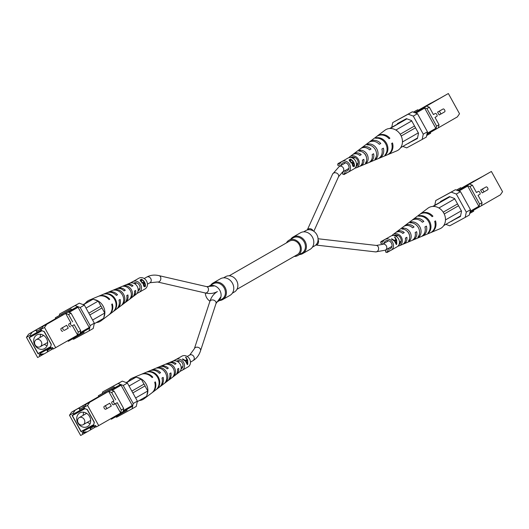 <?xml version="1.0" encoding="UTF-8"?>
<svg xmlns="http://www.w3.org/2000/svg" width="529" height="529" viewBox="0 0 529 529"><rect width="100%" height="100%" fill="white"/><g stroke="black" fill="none" stroke-linecap="round" stroke-linejoin="round"><path stroke-width="0.79" d="M387.248 249.047A4.543 3.875 -119.9 0 0 390.237 248.822A4.543 3.875 -119.9 0 0 391.381 243.036A4.543 3.875 -119.9 0 0 385.714 240.946A4.543 3.875 -119.9 0 0 384.014 243.413M390.409 250.561L386.983 252.525L387.367 250.68A6.189 5.283 -119.9 0 0 391.063 250.25L397.028 246.825A6.189 5.283 -119.9 0 0 398.588 238.929A6.189 5.283 -119.9 0 0 390.858 236.086L384.894 239.518A6.189 5.283 -119.9 0 0 382.725 242.269L380.953 241.601L380.642 243.095L383.003 243.995M396.77 244.233L396.677 240.027L394.918 237.005L394.555 237.217L396.042 239.432L394.35 240.404L391.751 238.824L391.387 239.035L394.608 241.217L396.274 244.517L396.77 244.233L396.558 243.485M391.063 250.25A6.189 5.283 -119.9 0 0 392.617 242.361A6.189 5.283 -119.9 0 0 384.894 239.518M387.109 238.242L380.953 241.601M386.005 249.761L385.548 251.983L386.983 252.525M395.752 240.556L395.527 239.73M394.938 237.607L394.793 237.078M392.002 239.306L391.625 238.896M394.601 241.204L396.314 240.252L396.532 243.743L396.102 243.73M393.979 240.602L394.35 240.404M396.532 243.743L394.984 241.019L396.314 240.252M394.614 241.217L394.984 241.019M344.253 171.085A4.543 3.875 -119.9 0 0 347.242 170.854A4.543 3.875 -119.9 0 0 348.386 165.068A4.543 3.875 -119.9 0 0 342.719 162.978A4.543 3.875 -119.9 0 0 341.013 165.445M347.414 172.593L343.989 174.557L344.372 172.712A6.189 5.283 -119.9 0 0 348.062 172.282L354.033 168.857A6.189 5.283 -119.9 0 0 355.587 160.961A6.189 5.283 -119.9 0 0 347.864 158.118L341.899 161.55A6.189 5.283 -119.9 0 0 339.73 164.301L337.958 163.633L337.647 165.127L340.008 166.027M353.994 165.57L354.397 166.304L353.67 166.721L352.413 165.108L352.248 163.19L350.297 161.867L349.094 159.91L350.443 159.136A6.189 5.283 60.1 0 1 353.603 162.105A6.189 5.283 60.1 0 1 354.43 166.285L353.65 166.734M348.062 172.282A6.189 5.283 -119.9 0 0 349.623 164.393A6.189 5.283 -119.9 0 0 341.899 161.55M344.114 160.274L337.958 163.633M343.01 171.799L342.554 174.015L343.989 174.557M350.443 159.136L350.82 159.818M352.307 162.515L352.711 163.249M350.991 163.137L352.651 162.324M351.448 162.892L352.909 162.185L351.739 162.82M352.909 162.185L353.134 162.059A6.189 5.283 -119.9 0 0 350.919 159.765L349.431 160.876M352.691 166.146L354.152 165.484A6.189 5.283 -119.9 0 0 353.531 162.806L352.744 164.903L353.696 165.742M352.407 165.088L352.744 164.903M350.291 161.861L352.162 162.502M350 160.28L350.443 160.042L350.634 161.669M350.919 159.765L350.443 160.042M181.083 368.997A4.543 3.875 -119.9 0 0 181.249 368.911A4.543 3.875 -119.9 0 0 182.386 363.125A4.543 3.875 -119.9 0 0 176.726 361.043A4.543 3.875 -119.9 0 0 176.567 361.135M180.363 370.915A6.189 5.283 -119.9 0 0 182.069 370.346L188.033 366.914A6.189 5.283 -119.9 0 0 189.594 359.026A6.189 5.283 -119.9 0 0 181.87 356.182L175.899 359.608A6.189 5.283 -119.9 0 0 174.55 360.798M187.775 364.322L187.683 360.123L185.93 357.095L185.567 357.306L187.048 359.522L185.362 360.494L182.756 358.92L182.393 359.131L185.619 361.307L187.279 364.607L187.775 364.322L187.57 363.575M182.069 370.346A6.189 5.283 -119.9 0 0 183.629 362.451A6.189 5.283 -119.9 0 0 175.899 359.608M178.121 358.331L173.076 361.049M181.414 370.65L179.946 371.497M186.763 360.652L186.532 359.819M185.944 357.697L185.798 357.168M183.014 359.403L182.631 358.993M187.537 363.833L185.99 361.109L185.619 361.314L187.326 360.342L187.537 363.833L187.114 363.82M184.985 360.699L185.362 360.494M185.99 361.109L187.326 360.342M138.056 291.049A4.543 3.875 -119.9 0 0 138.214 290.963A4.543 3.875 -119.9 0 0 139.358 285.177A4.543 3.875 -119.9 0 0 133.692 283.094A4.543 3.875 -119.9 0 0 133.533 283.187M137.335 292.967A6.189 5.283 -119.9 0 0 139.041 292.398L145.006 288.966A6.189 5.283 -119.9 0 0 146.566 281.078A6.189 5.283 -119.9 0 0 138.836 278.234L132.872 281.659A6.189 5.283 -119.9 0 0 131.516 282.85M144.582 282.215A6.189 5.283 60.1 0 1 145.402 286.394L144.622 286.844L143.392 285.224L143.22 283.299L141.276 281.977L140.066 280.026L141.415 279.252A6.189 5.283 60.1 0 1 144.582 282.215M139.041 292.398A6.189 5.283 -119.9 0 0 140.595 284.503A6.189 5.283 -119.9 0 0 132.872 281.659M135.087 280.383L130.048 283.101M138.386 292.702L136.918 293.549M141.415 279.252L141.792 279.934M143.28 282.625L143.683 283.365M144.966 285.686L145.402 286.394M145.369 286.414L144.642 286.83M141.97 283.246L143.624 282.44M142.42 283.002L143.888 282.294L142.718 282.936M143.888 282.294L144.106 282.169A6.189 5.283 -119.9 0 0 141.891 279.881L140.403 280.985M143.663 286.262L145.125 285.594A6.189 5.283 -119.9 0 0 144.503 282.916L143.723 285.012L144.668 285.852M144.503 282.916L143.18 283.643M143.385 285.197L143.723 285.012M143.174 283.643L144.278 283.048M141.269 281.97L143.134 282.612M140.978 280.39L141.415 280.152L141.607 281.785M141.891 279.881L141.415 280.152M205.345 293A8.834 7.538 -119.9 0 0 206.594 297.569A8.834 7.538 -119.9 0 0 209.947 301.173M216.54 302.119A8.834 7.538 -119.9 0 0 217.624 301.629A8.834 7.538 -119.9 0 0 219.846 290.361A8.834 7.538 -119.9 0 0 208.823 286.301A8.834 7.538 -119.9 0 0 207.983 286.877M217.624 301.629L221.935 299.149A8.834 7.538 -119.9 0 0 224.157 287.888A8.834 7.538 -119.9 0 0 213.127 283.828L208.823 286.301M219.542 300.525A9.575 8.173 -119.9 0 0 222.636 299.599A9.575 8.173 -119.9 0 0 225.043 287.392A9.575 8.173 -119.9 0 0 213.094 282.995A9.575 8.173 -119.9 0 0 210.734 285.204M222.636 299.599L229.996 295.367A9.575 8.173 -119.9 0 0 232.41 283.16A9.575 8.173 -119.9 0 0 220.454 278.763L213.094 282.995M303.593 231.847L305.782 230.591A8.834 7.538 60.1 0 1 316.811 234.645A8.834 7.538 60.1 0 1 314.583 245.912L312.401 247.169M297.807 255.553L301.94 253.173A8.834 7.538 -119.9 0 0 304.168 241.912A8.834 7.538 -119.9 0 0 293.139 237.852L288.999 240.232A8.834 7.538 60.1 0 1 300.029 244.292A8.834 7.538 60.1 0 1 297.807 255.553A8.834 7.538 60.1 0 1 294.217 256.42M299.546 254.548A9.575 8.173 -119.9 0 0 302.648 253.622A9.575 8.173 -119.9 0 0 305.054 241.416A9.575 8.173 -119.9 0 0 293.106 237.018A9.575 8.173 -119.9 0 0 290.745 239.227M302.648 253.622L310.04 249.377A9.575 8.173 -119.9 0 0 312.447 237.171A9.575 8.173 -119.9 0 0 300.498 232.773L293.106 237.018M236.966 289.317L297.285 254.654A7.796 6.659 -119.9 0 0 299.249 244.715A7.796 6.659 -119.9 0 0 289.515 241.131L229.189 275.794M232.357 293.159L234.407 291.982A8.834 7.538 -119.9 0 0 236.628 280.72A8.834 7.538 -119.9 0 0 225.605 276.66L223.555 277.837M286.447 242.897A8.834 7.538 60.1 0 1 288.999 240.232M111.288 406.087L107.559 408.236A1.627 0.846 -118.5 0 1 107.546 408.236A1.627 0.846 -118.5 0 1 106.031 407.224A1.627 0.846 -118.5 0 1 105.985 405.386L109.715 403.237L111.288 406.087M109.715 403.237L104.187 406.358A1.627 0.846 61.5 0 0 104.233 408.196A1.627 0.846 61.5 0 0 105.754 409.215A1.627 0.846 61.5 0 0 105.76 409.208L107.539 408.243M121.286 409.982L123.713 408.586L123.072 411.661L120.652 413.05L121.286 409.982L117.246 402.662L115.382 403.733A1.627 0.846 -118.5 0 1 115.375 403.739A1.627 0.846 -118.5 0 1 113.854 402.721A1.627 0.846 -118.5 0 1 113.808 400.883L112.016 401.861A1.627 0.846 61.5 0 0 112.062 403.7A1.627 0.846 61.5 0 0 113.583 404.718A1.627 0.846 61.5 0 0 113.59 404.711L115.368 403.746M98.751 396.538L71.666 412.091L75.224 410.154L73.042 413.314L73.438 414.035L84.349 407.998M111.632 392.498L108.683 391.374L111.11 389.985L114.059 391.103L111.632 392.498L115.672 399.812M114.059 391.103L123.713 408.586M89.341 427.128L93.785 424.714M91.087 427.961L90.175 430.117L87.192 431.829L83.41 432.1L83.013 431.38L93.964 425.422L94.367 426.143L95.914 426.03M87.192 431.829L85.956 432.504L82.174 432.775L82.967 434.216L80.646 435.479L69.478 415.245L71.666 412.091M83.41 432.1L82.174 432.775M94.367 426.143L95.604 425.468L96.404 426.916L120.652 413.05L115.474 403.68M73.042 413.314L69.478 415.245M94.089 426.328L94.717 427.465L90.195 430.064M96.245 426.639L94.717 427.465M80.54 408.765L78.206 408.441L75.224 410.154M78.206 408.441L96.04 398.449L86.181 404.196L89.738 402.265L87.556 405.419L83.992 407.356L86.181 404.196M73.438 414.035L84.395 408.077L83.992 407.356M83.476 407.099L82.749 405.789M72.096 415.47L81.069 431.73L93.759 424.827L94.307 422.182L87.331 409.539L84.785 408.573L72.096 415.47M88.667 427.359L81.069 431.73M114.145 386.871L98.321 395.758L98.824 396.664L105.317 393.126L114.641 387.77L114.145 386.871L104.821 392.227L105.317 393.126M104.821 392.227L98.321 395.758M110.945 418.631L111.288 419.246L127.105 410.352L126.682 409.578M117.359 414.941L117.788 415.708M111.11 389.985L120.057 384.828L121.075 385.211L112.115 390.362M123.297 410.59L132.243 405.445L132.025 406.503L123.078 411.648M132.243 405.445L121.075 385.211M122.311 381.125L127.403 383.056L123.224 385.456L118.132 383.525L122.311 381.125L102.659 391.936L102.348 393.45M115.659 416.865L116.618 417.229L132.098 408.818L133.196 403.521L137.375 401.121L136.27 406.417L132.098 408.818M137.375 401.121L127.403 383.056M118.132 383.525L102.659 391.936M133.196 403.521L123.224 385.456M89.738 402.265L108.683 391.374L113.88 400.79M120.057 384.828L114.641 387.77M87.556 405.419L98.725 425.653M85.956 432.504L82.967 434.216M84.633 406.431L83.324 407.237M84.25 419.504A4.067 3.472 60.1 0 1 83.232 424.688A4.067 3.472 60.1 0 1 78.153 422.823A4.067 3.472 60.1 0 1 79.178 417.639A4.067 3.472 60.1 0 1 84.25 419.504M77.823 422.922A7.842 6.692 -119.9 0 0 87.609 426.526A7.842 6.692 -119.9 0 0 89.58 416.528A7.842 6.692 -119.9 0 0 79.793 412.931A7.842 6.692 -119.9 0 0 77.823 422.922M87.292 422.354A7.842 6.692 -119.9 0 0 90.195 423.478M89.685 427.749L90.095 428.497L94.433 426.136M84.528 406.583L79.529 409.347L80.064 410.325M80.408 410.947L84.819 408.586M84.481 406.656L79.529 409.347M87.43 409.711L85.03 408.666M93.818 424.556L94.208 421.997M84.733 408.838L72.354 415.569L81.129 431.466L93.507 424.734M94.056 422.082L87.272 409.803M72.354 415.569L79.952 411.198M83.734 412.23A7.842 6.692 -119.9 0 0 83.238 415.305M132.237 378.116A11.969 10.216 -119.9 0 0 128.289 381.383L135.576 377.422A11.969 10.216 -119.9 0 0 132.237 378.116L141.131 374.393A10.752 9.178 60.1 0 1 152.121 377.561L152.782 377.177A10.646 9.086 -119.9 0 0 141.924 374.063L149.833 370.756A9.568 8.166 60.1 0 1 159.401 373.348L160.558 372.68A9.377 8.008 -119.9 0 0 151.215 370.181L159.123 366.875A8.299 7.082 60.1 0 1 167.171 368.852L168.328 368.184A8.114 6.923 -119.9 0 0 160.505 366.293L168.414 362.987A7.029 6.004 60.1 0 1 174.92 364.369L176.071 363.707A6.844 5.839 -119.9 0 0 169.796 362.411A6.844 5.839 -119.9 0 0 169.135 362.749M176.071 363.707L174.887 364.349M160.505 366.293A8.114 6.923 -119.9 0 0 159.837 366.623M168.328 368.184L167.144 368.825M151.215 370.181A9.377 8.008 -119.9 0 0 150.54 370.505M160.558 372.68L159.374 373.322M141.924 374.063A10.646 9.086 -119.9 0 0 141.534 374.241M152.782 377.177L152.107 377.547M168.03 364.342L167.64 363.648L166.238 364.216A7.571 6.46 -119.9 0 1 173.287 368.422A7.571 6.46 -119.9 0 1 173.069 376.588L174.272 375.656L173.922 375.021M167.64 363.648A7.38 6.302 60.1 0 1 174.451 367.754A7.38 6.302 60.1 0 1 174.272 375.656M158.535 368.052L158.224 367.503L156.829 368.078A8.841 7.545 -119.9 0 1 165.478 372.945A8.841 7.545 -119.9 0 1 164.955 382.798L166.159 381.872L165.894 381.383M158.224 367.503A8.649 7.386 60.1 0 1 166.642 372.271A8.649 7.386 60.1 0 1 166.159 381.872M148.345 371.841L147.419 371.953A10.104 8.629 -119.9 0 1 157.662 377.461A10.104 8.629 -119.9 0 1 156.829 388.994L157.417 388.286M148.219 371.623A9.998 8.537 60.1 0 1 158.33 377.078A9.998 8.537 60.1 0 1 157.523 388.465M167.918 380.688A8.114 6.923 -119.9 0 0 168.539 380.278L175.383 375.114A7.029 6.004 60.1 0 0 177.513 369.07L178.663 368.402A6.844 5.839 -119.9 0 1 176.574 374.208A6.844 5.839 -119.9 0 1 175.952 374.611M159.89 386.765A9.377 8.008 -119.9 0 0 160.505 386.349L167.343 381.184A8.299 7.082 60.1 0 0 169.763 373.553L170.92 372.885A8.114 6.923 -119.9 0 1 168.539 380.278M152.121 392.67A10.646 9.086 -119.9 0 0 152.471 392.419L159.308 387.254A9.568 8.166 60.1 0 0 161.993 378.043L163.15 377.375A9.377 8.008 -119.9 0 1 160.505 386.349M139.312 400.513A11.969 10.216 -119.9 0 0 144.093 398.747L151.79 392.935A10.752 9.178 60.1 0 0 154.713 382.255L155.374 381.872A10.646 9.086 -119.9 0 1 152.471 392.419M176.574 374.208L179.139 372.271A6.441 5.495 -119.9 0 0 180.27 364.388A6.441 5.495 -119.9 0 0 172.765 361.168L169.796 362.411M146.897 395.236A11.969 10.216 -119.9 0 0 146.189 384.1A11.969 10.216 -119.9 0 0 137.117 377.514L141.197 379.062L143.994 384.12A2.91 2.486 60.1 0 1 144.986 385.925L147.783 390.984L146.678 396.281L137.249 401.696M144.093 398.747A11.969 10.216 -119.9 0 0 146.13 396.598M126.438 382.692L136.112 377.131L137.117 377.514M141.197 379.062L129.05 386.044M128.289 381.383L126.167 382.586M135.629 397.967L147.783 390.984M144.986 385.925L132.839 392.908M143.994 384.12L131.84 391.103M135.576 377.422L136.112 377.131M68.254 328.145L64.525 330.288A1.627 0.846 -118.5 0 1 64.518 330.288A1.627 0.846 -118.5 0 1 62.997 329.276A1.627 0.846 -118.5 0 1 62.951 327.438L66.68 325.295L68.254 328.145M66.68 325.295L61.159 328.41A1.627 0.846 61.5 0 0 61.205 330.248A1.627 0.846 61.5 0 0 62.72 331.266A1.627 0.846 61.5 0 0 62.733 331.26L62.72 331.266M78.259 332.033L80.686 330.638L80.044 333.713L77.618 335.108L78.259 332.033L74.219 324.713L72.354 325.785A1.627 0.846 -118.5 0 1 72.347 325.791A1.627 0.846 -118.5 0 1 70.826 324.773A1.627 0.846 -118.5 0 1 70.78 322.935L68.988 323.913A1.627 0.846 61.5 0 0 69.035 325.752A1.627 0.846 61.5 0 0 70.549 326.77A1.627 0.846 61.5 0 0 70.562 326.763L70.549 326.77M55.724 318.59L28.639 334.143L32.196 332.205L30.008 335.366L30.411 336.087L41.322 330.05M68.605 314.55L65.656 313.426L68.076 312.037L71.031 313.155L68.605 314.55L72.645 321.863M71.031 313.155L80.686 330.638M46.268 349.1L50.758 346.766M48.06 350.013L47.147 352.169L44.158 353.881L40.383 354.152L39.979 353.432L50.936 347.474L51.333 348.194L52.887 348.089M44.158 353.881L42.922 354.556L39.139 354.827L39.94 356.268L37.619 357.531L26.45 337.304L28.639 334.143M40.383 354.152L39.139 354.827M51.333 348.194L52.576 347.52L53.369 348.968L77.618 335.108L72.447 325.732M30.008 335.366L26.45 337.304M51.055 348.38L51.69 349.524L47.167 352.116M53.217 348.69L51.69 349.524M37.513 330.817L35.178 330.493L32.196 332.205M35.178 330.493L53.012 320.501L43.153 326.248L46.711 324.317L44.522 327.471L40.964 329.408L43.153 326.248M30.411 336.087L41.361 330.129L40.964 329.408M40.442 329.157L39.721 327.841M29.069 337.522L38.042 353.782L50.731 346.879L51.28 344.234L44.297 331.59L41.758 330.625L29.069 337.522M45.639 349.411L38.042 353.782M71.117 308.923L55.294 317.81L55.79 318.716L62.29 315.185L71.613 309.822L71.117 308.923L61.794 314.279L62.29 315.185M61.794 314.279L55.294 317.81M67.917 340.683L68.254 341.298L84.078 332.404L83.648 331.63M74.331 336.993L74.754 337.76M68.076 312.037L77.029 306.88L78.047 307.263L69.081 312.414M80.269 332.642L89.216 327.497L88.998 328.555L80.044 333.7M89.216 327.497L78.047 307.263M79.284 303.177L84.369 305.107L80.196 307.508L75.105 305.577L79.284 303.177L59.632 313.995L59.314 315.502M72.632 338.917L73.591 339.281L89.064 330.87L90.168 325.573L94.341 323.173L93.243 328.469L89.064 330.87M94.341 323.173L84.369 305.107M75.105 305.577L59.632 313.995M90.168 325.573L80.196 307.508M46.711 324.317L65.656 313.426L70.853 322.842M77.029 306.88L71.613 309.822M44.522 327.471L55.69 347.705M42.922 354.556L39.94 356.268M41.606 328.483L40.297 329.289M41.222 341.562A4.067 3.472 60.1 0 1 40.197 346.74A4.067 3.472 60.1 0 1 35.126 344.875A4.067 3.472 60.1 0 1 36.151 339.691A4.067 3.472 60.1 0 1 41.222 341.562M34.795 344.981A7.842 6.692 -119.9 0 0 44.581 348.578A7.842 6.692 -119.9 0 0 46.552 338.586A7.842 6.692 -119.9 0 0 36.766 334.983A7.842 6.692 -119.9 0 0 34.795 344.981M44.264 344.405A7.842 6.692 -119.9 0 0 47.167 345.53M46.658 349.801L47.068 350.548L51.406 348.188M41.5 328.635L36.494 331.399L37.037 332.377M37.38 332.999L41.791 330.638M41.447 328.707L36.494 331.399M44.396 331.762L42.003 330.718M50.791 346.607L51.181 344.048M41.698 330.889L29.32 337.621L38.095 353.517L50.473 346.786M51.029 344.134L44.244 331.855M29.32 337.621L36.918 333.25M40.707 334.282A7.842 6.692 -119.9 0 0 40.211 337.357M89.209 300.168A11.969 10.216 -119.9 0 0 85.255 303.434L92.549 299.474A11.969 10.216 -119.9 0 0 89.209 300.168L98.103 296.445A10.752 9.178 60.1 0 1 109.093 299.612L109.754 299.229A10.646 9.086 -119.9 0 0 98.897 296.114L106.798 292.808A9.568 8.166 60.1 0 1 116.373 295.4L117.531 294.732A9.377 8.008 -119.9 0 0 108.187 292.233L116.096 288.927A8.299 7.082 60.1 0 1 124.143 290.904L125.294 290.236A8.114 6.923 -119.9 0 0 117.478 288.345L125.386 285.038A7.029 6.004 60.1 0 1 131.886 286.42L133.037 285.759A6.844 5.839 -119.9 0 0 126.768 284.463A6.844 5.839 -119.9 0 0 126.107 284.8M133.037 285.759L131.86 286.401M117.478 288.345A8.114 6.923 -119.9 0 0 116.81 288.675M125.294 290.236L124.117 290.884M108.187 292.233A9.377 8.008 -119.9 0 0 107.513 292.557M117.531 294.732L116.347 295.374M98.897 296.114A10.646 9.086 -119.9 0 0 98.506 296.293M109.754 299.229L109.08 299.599M124.996 286.394L124.613 285.7L123.211 286.268A7.571 6.46 -119.9 0 1 130.26 290.481A7.571 6.46 -119.9 0 1 130.035 298.64L131.245 297.708L130.894 297.073M124.613 285.7A7.38 6.302 60.1 0 1 131.423 289.806A7.38 6.302 60.1 0 1 131.245 297.708M115.501 290.104L115.196 289.555L113.795 290.13A8.841 7.545 -119.9 0 1 122.444 294.997A8.841 7.545 -119.9 0 1 121.921 304.849L123.131 303.93L122.86 303.434M115.196 289.555A8.649 7.386 60.1 0 1 123.607 294.322A8.649 7.386 60.1 0 1 123.131 303.93M105.311 293.893L104.392 294.005A10.104 8.629 -119.9 0 1 114.634 299.513A10.104 8.629 -119.9 0 1 113.801 311.045L114.39 310.338M105.192 293.674A9.998 8.537 60.1 0 1 115.296 299.13A9.998 8.537 60.1 0 1 114.489 310.516M124.89 302.74A8.114 6.923 -119.9 0 0 125.512 302.33L132.349 297.166A7.029 6.004 60.1 0 0 134.478 291.122L135.636 290.454A6.844 5.839 -119.9 0 1 133.546 296.26A6.844 5.839 -119.9 0 1 132.918 296.663M116.856 308.817A9.377 8.008 -119.9 0 0 117.478 308.4L124.315 303.236A8.299 7.082 60.1 0 0 126.735 295.605L127.886 294.937A8.114 6.923 -119.9 0 1 125.512 302.33M109.093 314.722A10.646 9.086 -119.9 0 0 109.443 314.471L116.281 309.306A9.568 8.166 60.1 0 0 118.965 300.095L120.123 299.427A9.377 8.008 -119.9 0 1 117.478 308.4M96.285 322.564A11.969 10.216 -119.9 0 0 101.065 320.799L108.756 314.986A10.752 9.178 60.1 0 0 111.685 304.307L112.346 303.924A10.646 9.086 -119.9 0 1 109.443 314.471M133.546 296.26L136.112 294.322A6.441 5.495 -119.9 0 0 137.242 286.44A6.441 5.495 -119.9 0 0 129.731 283.22L126.768 284.463M103.869 317.288A11.969 10.216 -119.9 0 0 103.162 306.152A11.969 10.216 -119.9 0 0 94.083 299.566L98.169 301.113L100.96 306.172A2.91 2.486 60.1 0 1 101.958 307.977L104.749 313.036L103.651 318.332L94.222 323.748M101.065 320.799A11.969 10.216 -119.9 0 0 103.102 318.65M83.403 304.744L93.078 299.183L94.083 299.566M98.169 301.113L86.022 308.096M85.255 303.434L83.139 304.638M92.601 320.019L104.749 313.036M101.958 307.977L89.811 314.96M100.96 306.172L88.812 313.155M92.549 299.474L93.078 299.183M482.408 189.078L486.138 186.935A1.627 0.846 -118.5 0 1 486.144 186.929A1.627 0.846 -118.5 0 1 487.665 187.947A1.627 0.846 -118.5 0 1 487.712 189.785L483.982 191.928L482.408 189.078L480.61 190.056L482.184 192.906L483.982 191.928M484.339 187.914L484.352 187.907A1.627 0.846 61.5 0 0 484.352 187.907A1.627 0.846 61.5 0 0 484.339 187.914L480.61 190.056M472.404 185.19L469.983 186.578L467.028 185.461L469.454 184.066L472.404 185.19L476.444 192.503L478.309 191.432A1.627 0.846 -118.5 0 1 478.315 191.432A1.627 0.846 -118.5 0 1 479.836 192.444A1.627 0.846 -118.5 0 1 479.882 194.282L478.018 195.353L482.058 202.673L481.416 205.748L478.996 207.137L479.631 204.068L482.058 202.673M476.517 192.411L478.309 191.432L476.523 192.404A1.627 0.846 61.5 0 0 476.523 192.404A1.627 0.846 61.5 0 0 476.517 192.411L476.424 192.463M479.631 204.068L469.983 186.578M470.757 183.127L474.453 181.03M469.501 183.841L470.903 182.789M473.885 181.077L461.083 188.317M481.416 205.748L500.361 194.857L502.55 191.696L491.381 171.469L481.833 176.884M481.853 176.831L469.659 183.464M440.386 202.025L440.505 201.476L449.478 196.596L454.57 198.527L461.546 211.17L460.448 216.467L451.257 221.261M455.171 219.013L451.475 221.347M444.393 199.36L444.307 199.777M455.39 219.099L460.475 216.328M469.686 213.498L473.706 211.19L473.276 210.41M457.757 190.612L461.242 188.608L460.746 187.702L456.514 190.136M460.746 187.702L456.368 190.083M478.996 207.137L469.924 212.341M457.935 190.678L467.028 185.461M466.657 185.666L467.676 186.049L478.844 206.284L478.626 207.342M467.676 186.049L458.954 191.062M470.142 211.283L478.844 206.284M445.861 224.362L449.716 225.823L465.196 217.406L466.294 212.116L470.473 209.715L469.368 215.005L465.196 217.406M455.409 189.719L460.501 191.65L456.322 194.05L451.23 192.12L455.409 189.719L435.757 200.531L434.778 205.252M456.322 194.05L466.294 212.116M435.757 200.531L451.23 192.12M460.501 191.65L470.473 209.715M491.381 171.469L469.454 184.066M402.893 244.2A7.029 6.004 -119.9 0 0 403.614 243.962A7.029 6.004 -119.9 0 0 406.861 237.276L405.399 238.11A6.844 5.839 60.1 0 1 402.232 244.537L399.269 245.78A6.441 5.495 60.1 0 1 397.953 246.117M400.208 243.519A5.376 4.589 60.1 0 1 399.349 243.466M399.461 242.467A5.475 4.675 -119.9 0 0 400.671 242.818M405.492 239.267A5.475 4.675 -119.9 0 0 405.564 238.017M412.19 240.325A8.299 7.082 -119.9 0 0 412.904 240.073A8.299 7.082 -119.9 0 0 416.64 231.689L415.186 232.522A8.114 6.923 60.1 0 1 411.522 240.655L403.614 243.962M421.487 236.443A9.568 8.166 -119.9 0 0 422.202 236.192A9.568 8.166 -119.9 0 0 426.4 226.108L424.946 226.941A9.377 8.008 60.1 0 1 420.813 236.767L412.904 240.073M430.494 232.707A10.752 9.178 -119.9 0 0 430.897 232.555A10.752 9.178 -119.9 0 0 435.526 220.897L434.699 221.367A10.646 9.086 60.1 0 1 430.103 232.886L422.202 236.192M403.647 229.222L403.045 228.138L401.842 229.07A7.38 6.302 -119.9 0 1 408.652 233.177A7.38 6.302 -119.9 0 1 408.474 241.079L409.876 240.51L409.314 239.485M406.94 231.001A5.766 4.92 60.1 0 1 408.738 233.084A5.766 4.92 60.1 0 1 409.519 235.491M403.045 228.138A7.571 6.46 60.1 0 1 410.094 232.35A7.571 6.46 60.1 0 1 409.876 240.51M411.668 222.848L411.159 221.929L409.955 222.854A8.649 7.386 -119.9 0 1 418.366 227.622A8.649 7.386 -119.9 0 1 417.89 237.223L419.292 236.648L418.816 235.795M411.159 221.929A8.841 7.545 60.1 0 1 419.814 226.796A8.841 7.545 60.1 0 1 419.292 236.648M419.517 216.149L419.285 215.733L418.591 216.262A9.998 8.537 -119.9 0 1 428.702 221.717A9.998 8.537 -119.9 0 1 427.895 233.104L428.695 232.773L428.483 232.39M419.285 215.733A10.104 8.629 60.1 0 1 429.528 221.241A10.104 8.629 60.1 0 1 428.695 232.773M402.787 233.395L404.268 232.581L402.807 233.415A6.844 5.839 60.1 0 0 395.454 232.74L392.888 234.678A6.441 5.495 60.1 0 1 401.418 237.309A6.441 5.495 60.1 0 1 399.269 245.78M404.268 232.581A7.029 6.004 -119.9 0 0 396.651 231.834A7.029 6.004 -119.9 0 0 396.082 232.337M402.972 233.282A5.475 4.675 -119.9 0 0 401.65 232.581M396.155 234.955A5.475 4.675 -119.9 0 0 395.844 236.179M394.932 235.775A5.376 4.589 60.1 0 1 395.315 235.002M412.567 227.801L414.048 226.994L412.594 227.82A8.114 6.923 60.1 0 0 403.488 226.67L396.651 231.834M414.048 226.994A8.299 7.082 -119.9 0 0 404.685 225.764A8.299 7.082 -119.9 0 0 404.11 226.26M422.327 222.22L423.808 221.413L422.354 222.246A9.377 8.008 60.1 0 0 411.522 220.6L404.685 225.764M423.808 221.413A9.568 8.166 -119.9 0 0 412.719 219.694A9.568 8.166 -119.9 0 0 412.144 220.183M432.094 216.659L432.934 216.196L432.107 216.672A10.646 9.086 60.1 0 0 419.557 214.529L412.719 219.694M432.934 216.196A10.752 9.178 -119.9 0 0 420.244 214.014A10.752 9.178 -119.9 0 0 419.907 214.278M399.045 244.471A5.158 4.404 -119.9 0 0 400.453 237.832A5.158 4.404 -119.9 0 0 393.907 235.531M391.929 235.643A6.441 5.495 60.1 0 1 392.888 234.678M420.244 214.014L427.935 208.201A11.969 10.216 60.1 0 1 433.172 206.416A11.969 10.216 60.1 0 1 434.712 206.508A11.969 10.216 60.1 0 1 443.785 213.088A11.969 10.216 60.1 0 1 444.492 224.23A11.969 10.216 60.1 0 1 443.745 225.566A11.969 10.216 60.1 0 1 439.791 228.832L430.897 232.555M460.561 215.911L444.274 225.275L444.492 224.23M445.484 219.919L461.348 210.8M454.761 198.878L438.898 207.996M434.712 206.508L433.707 206.125L449.967 196.781M449.855 196.735L432.715 206.436M443.229 212.169L457.552 203.936M444.234 213.974L458.55 205.741M443.745 225.566L444.274 225.275M433.707 206.125L433.172 206.416M439.381 111.13L443.11 108.987A1.627 0.846 -118.5 0 1 443.117 108.981A1.627 0.846 -118.5 0 1 444.638 109.999A1.627 0.846 -118.5 0 1 444.684 111.837L440.955 113.98L439.381 111.13L437.582 112.108L439.156 114.958L440.955 113.98M441.325 109.959L441.312 109.966A1.627 0.846 61.5 0 0 441.325 109.959A1.627 0.846 61.5 0 0 441.312 109.966L437.582 112.108M429.376 107.242L426.949 108.63L424 107.513L426.427 106.117L429.376 107.242L433.416 114.555L435.281 113.484A1.627 0.846 -118.5 0 1 435.288 113.484A1.627 0.846 -118.5 0 1 436.809 114.495A1.627 0.846 -118.5 0 1 436.855 116.334L434.99 117.405L439.03 124.725L438.389 127.8L435.969 129.188L436.604 126.12L439.03 124.725M436.604 126.12L426.949 108.63M427.723 105.178L431.426 103.082M426.473 105.893L427.868 104.841M430.851 103.129L418.055 110.369M438.389 127.8L457.334 116.909L459.522 113.755L448.354 93.521L438.805 98.936M438.825 98.883L426.632 105.516M397.358 124.077L397.471 123.528L406.451 118.648L411.536 120.579L418.518 133.222L417.421 138.519L408.223 143.313M412.144 141.064L408.441 143.399M401.359 121.412L401.273 121.829M412.362 141.15L417.447 138.38M426.652 135.55L430.679 133.242L430.249 132.462M414.729 112.664L418.214 110.66L417.712 109.754L413.48 112.188M417.712 109.754L413.341 112.135M435.969 129.188L426.896 134.392M414.901 112.73L424 107.513M423.63 107.718L424.648 108.101L435.817 128.335L435.592 129.393M424.648 108.101L415.92 113.113M427.115 133.334L435.817 128.335M402.834 146.414L406.689 147.875L422.162 139.458L423.266 134.168L427.439 131.767L426.341 137.064L422.162 139.458M412.382 111.771L417.467 113.702L413.294 116.102L408.203 114.171L412.382 111.771L392.73 122.583L391.751 127.304M413.294 116.102L423.266 134.168M392.73 122.583L408.203 114.171M417.467 113.702L427.439 131.767M448.354 93.521L426.427 106.117M359.865 166.251A7.029 6.004 -119.9 0 0 360.586 166.013A7.029 6.004 -119.9 0 0 363.833 159.328L362.372 160.161A6.844 5.839 60.1 0 1 359.204 166.589L356.235 167.832A6.441 5.495 60.1 0 1 354.939 168.169M357.181 165.57A5.376 4.589 60.1 0 1 356.348 165.524M356.467 164.532A5.475 4.675 -119.9 0 0 357.644 164.869M362.458 161.319A5.475 4.675 -119.9 0 0 362.537 160.069M369.163 162.377A8.299 7.082 -119.9 0 0 369.877 162.125A8.299 7.082 -119.9 0 0 373.613 153.741L372.158 154.574A8.114 6.923 60.1 0 1 368.495 162.707L360.586 166.013M378.46 158.495A9.568 8.166 -119.9 0 0 379.167 158.244A9.568 8.166 -119.9 0 0 383.373 148.16L381.918 148.993A9.377 8.008 60.1 0 1 377.785 158.819L369.877 162.125M387.466 154.759A10.752 9.178 -119.9 0 0 387.869 154.607A10.752 9.178 -119.9 0 0 392.498 142.949L391.672 143.419A10.646 9.086 60.1 0 1 387.076 154.937L379.167 158.244M360.619 151.274L360.018 150.196L358.814 151.122A7.38 6.302 -119.9 0 1 365.618 155.228A7.38 6.302 -119.9 0 1 365.44 163.137L366.848 162.562L366.28 161.537M363.912 153.053A5.766 4.92 60.1 0 1 365.711 155.136A5.766 4.92 60.1 0 1 366.491 157.543M360.018 150.196A7.571 6.46 60.1 0 1 367.066 154.402A7.571 6.46 60.1 0 1 366.848 162.562M368.64 144.9L368.131 143.981L366.921 144.906A8.649 7.386 -119.9 0 1 375.332 149.674A8.649 7.386 -119.9 0 1 374.856 159.282L376.258 158.7L375.788 157.847M368.131 143.981A8.841 7.545 60.1 0 1 376.78 148.847A8.841 7.545 60.1 0 1 376.258 158.7M376.489 138.201L376.258 137.785L375.564 138.314A9.998 8.537 -119.9 0 1 385.667 143.769A9.998 8.537 -119.9 0 1 384.861 155.156L385.661 154.825L385.456 154.442M376.258 137.785A10.104 8.629 60.1 0 1 386.494 143.293A10.104 8.629 60.1 0 1 385.661 154.825M359.753 155.447L361.241 154.633L359.78 155.466A6.844 5.839 60.1 0 0 352.426 154.792L349.861 156.729A6.441 5.495 60.1 0 1 358.384 159.361A6.441 5.495 60.1 0 1 356.235 167.832M361.241 154.633A7.029 6.004 -119.9 0 0 353.617 153.886A7.029 6.004 -119.9 0 0 353.048 154.389M359.945 155.334A5.475 4.675 -119.9 0 0 358.622 154.633M353.127 157.014A5.475 4.675 -119.9 0 0 352.823 158.191M351.911 157.801A5.376 4.589 60.1 0 1 352.288 157.06M369.533 149.852L371.014 149.046L369.559 149.872A8.114 6.923 60.1 0 0 360.461 148.722L353.617 153.886M371.014 149.046A8.299 7.082 -119.9 0 0 361.657 147.816A8.299 7.082 -119.9 0 0 361.082 148.312M379.3 144.272L380.781 143.465L379.326 144.298A9.377 8.008 60.1 0 0 368.495 142.651L361.657 147.816M380.781 143.465A9.568 8.166 -119.9 0 0 369.692 141.746A9.568 8.166 -119.9 0 0 369.11 142.235M389.06 138.71L389.906 138.248L389.079 138.724A10.646 9.086 60.1 0 0 376.529 136.581L369.692 141.746M389.906 138.248A10.752 9.178 -119.9 0 0 377.21 136.065A10.752 9.178 -119.9 0 0 376.879 136.33M356.05 166.503A5.158 4.404 -119.9 0 0 357.425 159.884A5.158 4.404 -119.9 0 0 350.912 157.563M348.909 157.682A6.441 5.495 60.1 0 1 349.861 156.729M377.21 136.065L384.907 130.253A11.969 10.216 60.1 0 1 390.144 128.468A11.969 10.216 60.1 0 1 391.678 128.56A11.969 10.216 60.1 0 1 400.757 135.146A11.969 10.216 60.1 0 1 401.465 146.282A11.969 10.216 60.1 0 1 400.711 147.617A11.969 10.216 60.1 0 1 396.763 150.884L387.869 154.607M417.533 137.97L401.246 147.327L401.465 146.282M402.457 141.97L418.313 132.852M411.734 120.929L395.871 130.048M391.678 128.56L390.673 128.177L406.94 118.833M406.827 118.794L389.688 128.487M400.202 134.221L414.524 125.988M401.207 136.026L415.523 127.793M400.711 147.617L401.246 147.327M390.673 128.177L390.144 128.468M318.061 239.749A3.247 2.605 96.5 0 1 316.891 244.748A3.247 2.605 96.5 0 1 315.78 245.026L375.616 251.903A3.247 2.605 96.5 0 0 376.932 251.632A3.247 2.605 96.5 0 0 378.585 248.141A3.247 2.605 96.5 0 0 376.357 245.443L382.288 244.405A3.247 2.771 60.1 0 1 382.335 244.378A3.247 2.771 60.1 0 1 386.329 245.866A3.247 2.771 60.1 0 1 385.529 250.038A3.247 2.771 60.1 0 1 385.476 250.065M220.626 297.205L216.017 303.52A3.247 2.486 -161.9 0 0 214.615 300.565A3.247 2.486 -161.9 0 0 210.879 300.3A3.247 2.486 -161.9 0 0 209.841 301.49L194.361 348.73L189.746 355.045A3.247 2.771 -119.9 0 0 189.699 355.071M216.017 303.52L200.537 350.76A3.247 2.486 -161.9 0 0 199.135 347.804A3.247 2.486 -161.9 0 0 195.399 347.54A3.247 2.486 -161.9 0 0 194.361 348.73M192.94 360.705A3.247 2.771 -119.9 0 0 192.986 360.679A3.247 2.771 -119.9 0 0 193.786 356.506A3.247 2.771 -119.9 0 0 189.799 355.019A3.247 2.771 -119.9 0 0 189.746 355.045L187.233 356.486M382.262 244.424A3.247 2.771 60.1 0 1 382.288 244.405L388.703 240.721M313.128 230.842A3.247 2.579 -155.6 0 0 308.215 229.031A3.247 2.579 -155.6 0 0 307.289 229.963L332.596 174.094A3.247 2.579 -155.6 0 1 333.568 173.076A3.247 2.579 -155.6 0 1 337.376 173.525A3.247 2.579 -155.6 0 1 338.52 176.772L342.494 172.09A3.247 2.771 -119.9 0 0 343.301 167.918A3.247 2.771 -119.9 0 0 339.307 166.43A3.247 2.771 -119.9 0 0 339.261 166.456A3.247 2.771 -119.9 0 0 339.188 166.496M342.448 172.117A3.247 2.771 -119.9 0 0 342.494 172.09L348.948 168.387M214.08 285.971L206.641 286.632A3.247 2.519 103 0 1 208.472 289.403A3.247 2.519 103 0 1 206.7 292.729A3.247 2.519 103 0 1 205.179 292.96L157.563 281.983L149.958 282.731A3.247 2.771 60.1 0 1 149.905 282.757M146.672 277.123A3.247 2.771 60.1 0 1 146.718 277.097A3.247 2.771 60.1 0 1 146.764 277.07A3.247 2.771 60.1 0 1 150.758 278.558A3.247 2.771 60.1 0 1 149.958 282.731L147.439 284.179M144.205 278.538L147.016 276.932C150.613 275.047 154.62 274.617 159.024 275.649A3.247 2.519 103 0 1 160.849 278.419A3.247 2.519 103 0 1 159.077 281.745A3.247 2.519 103 0 1 157.563 281.983M105.985 405.386L104.187 406.358M113.808 400.883L112.016 401.861M62.951 327.438L61.159 328.41M70.78 322.935L68.988 323.913M435.281 113.484L433.482 114.462L435.288 113.484M375.616 251.903L385.231 250.204L391.943 246.355M318.041 238.758L376.357 245.443M399.461 242.031L401.174 241.052M200.537 350.76C199.083 355.23 196.57 358.536 192.986 360.679L190.473 362.127M182.948 366.445L181.176 367.463M179.715 360.811L177.936 361.829M217.386 291.572C213.802 293.714 211.289 297.02 209.841 301.49M396.221 236.397L397.934 235.412M332.596 174.094L339.261 166.456L345.708 162.753M353.227 158.429L354.906 157.463M136.68 282.863L134.908 283.881M139.921 288.497L138.142 289.522M206.641 286.632L159.024 275.649M217.188 291.684C213.59 293.569 209.583 293.992 205.179 292.96M356.467 164.063L358.14 163.104M313.823 231.285L338.52 176.772M107.546 408.236L105.754 409.215M115.375 403.739L113.583 404.718M79.178 417.639L86.637 413.354M83.232 424.688L90.69 420.403M36.151 339.691L43.609 335.406M40.197 346.74L47.663 342.455"/></g></svg>
